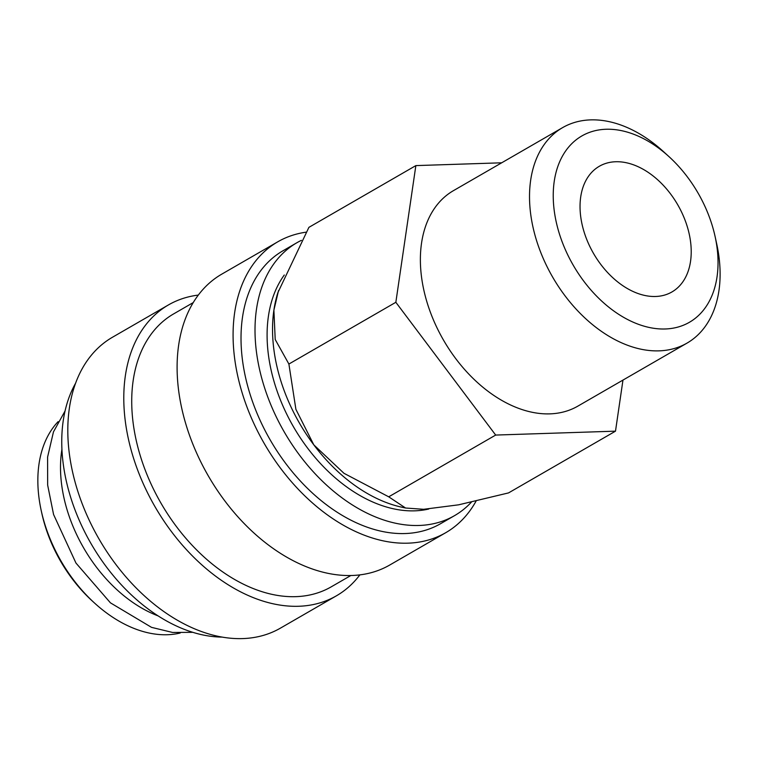 <?xml version="1.0" encoding="UTF-8"?>
<svg xmlns="http://www.w3.org/2000/svg" width="758" height="758" viewBox="0 0 758 758"><rect width="100%" height="100%" fill="white"/><g stroke="black" fill="none" stroke-linecap="round" stroke-linejoin="round"><path stroke-width="1.14" d="M301.409 240.343A157.579 105.599 60 0 0 296.928 242.712L282.933 250.794A157.579 105.599 60 0 0 249.06 390.939A157.579 105.599 60 0 0 440.521 523.731L454.516 515.658A157.579 105.599 60 0 0 471.372 502.166M296.928 242.712A157.579 105.599 60 0 0 263.054 382.856A157.579 105.599 60 0 0 454.516 515.658M306.061 232.175A167.954 112.544 60 0 0 277.75 241.821L221.772 274.14A167.954 112.544 60 0 0 185.672 423.504A167.954 112.544 60 0 0 389.726 565.032L445.713 532.713A167.954 112.544 60 0 0 476.062 501.114M277.75 241.821A167.954 112.544 60 0 0 241.65 391.175A167.954 112.544 60 0 0 445.713 532.713M193.243 302.584L173.639 313.897A157.579 105.599 60 0 0 139.766 454.042A157.579 105.599 60 0 0 331.227 586.844L350.831 575.521M198.312 295.08A167.954 112.544 60 0 0 168.456 304.924L112.478 337.244A167.954 112.544 60 0 0 76.378 486.608A167.954 112.544 60 0 0 280.432 628.136L336.41 595.816A167.954 112.544 60 0 0 359.87 574.877M168.456 304.924A167.954 112.544 60 0 0 132.356 454.288A167.954 112.544 60 0 0 336.41 595.816M75.573 383.254A157.579 105.599 60 0 0 69.793 494.443A157.579 105.599 60 0 0 222.132 637.099M61.929 449.257A124.407 83.361 60 0 0 66.856 509.063A124.407 83.361 60 0 0 158.147 615.913M58.12 421.637A124.407 83.361 60 0 0 41.207 510.532L41.813 513.28A118.191 79.202 60 0 0 44.646 524.309A118.191 79.202 60 0 0 92.647 601.331L94.731 603.226A124.407 83.361 60 0 0 180.167 633.025M41.207 510.532A124.407 83.361 60 0 0 44.201 522.148A124.407 83.361 60 0 0 94.731 603.226M615.496 431.16L508.542 492.908L458.628 504.819L423.627 509.3L405.568 508.021L388.721 496.822L343.98 473.305L313.812 444.861A145.138 97.261 -120 0 1 279.948 377.948A145.138 97.261 -120 0 1 273.894 310.126A145.138 97.261 -120 0 1 277.883 292.645L308.904 227.353L415.858 165.604L395.847 302.29L495.675 435.064L615.496 431.16L622.972 380.08M405.568 508.021L401.759 507.187A145.138 97.261 -120 0 1 313.812 444.861L295.895 409.339L288.893 364.039L275.211 339.508L273.894 310.126L278.556 290.522M668.85 156.508L663.231 151.392A124.407 83.361 60 0 0 562.607 127.628A124.407 83.361 60 0 0 535.868 238.268A124.407 83.361 60 0 0 687.023 343.109A124.407 83.361 60 0 0 716.746 244.076L715.126 236.648A107.57 72.086 60 0 0 712.548 226.614A107.57 72.086 60 0 0 668.85 156.508A107.57 72.086 60 0 0 578.771 137.89A107.57 72.086 60 0 0 558.722 231.626A107.57 72.086 60 0 0 661.308 328.981A107.57 72.086 60 0 0 715.126 236.648M687.023 343.109L577.88 406.117A124.407 83.361 -120 0 1 426.726 301.277A124.407 83.361 -120 0 1 453.474 190.637L562.607 127.628M428.725 509.035A141.822 95.034 -120 0 1 274.33 382.487A141.822 95.034 -120 0 1 284.288 275.012M687.515 227.428A72.569 48.626 -120 0 1 671.92 291.963A72.569 48.626 -120 0 1 583.745 230.811A72.569 48.626 -120 0 1 599.341 166.267A72.569 48.626 -120 0 1 687.515 227.428M501.682 162.799L415.858 165.604M495.675 435.064L388.721 496.822M395.847 302.29L288.893 364.039M65.055 410.997L53.458 431.889L47.593 457.065L47.659 485.111L53.572 514.502L75.961 563.052L110.441 602.847L151.524 627.359L172.568 632.456L192.854 632.333"/></g></svg>
